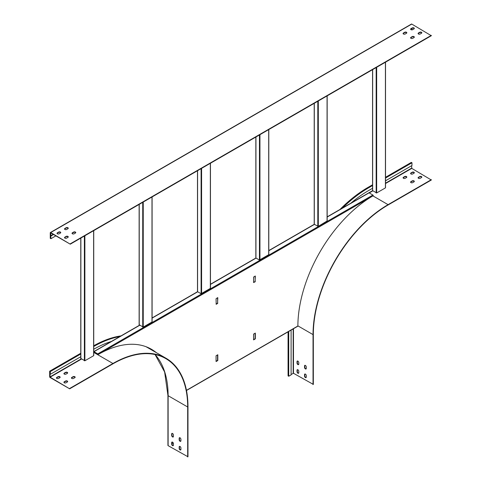 <?xml version="1.0" encoding="UTF-8"?>
<svg xmlns="http://www.w3.org/2000/svg" width="481" height="481" viewBox="0 0 481 481"><rect width="100%" height="100%" fill="white"/><g stroke="black" fill="none" stroke-linecap="round" stroke-linejoin="round"><path stroke-width="0.72" d="M255.946 136.983L255.946 258.05A0.529 0.307 -120 0 1 256.072 258.093L259.451 260.047L259.451 134.963M210.347 288.396L201.094 293.735L201.094 168.651M197.589 170.677L197.589 291.739A0.529 0.307 -120 0 1 197.715 291.787L201.094 293.735M368.711 193.067A0.529 0.307 60 0 1 369.083 192.851L372.889 195.045L97.757 353.89L93.957 351.689A0.529 0.307 60 0 0 93.735 351.647L139.502 325.216M327.062 221.007L318.308 226.353L314.43 224.405L268.807 250.745M268.705 254.702L259.451 260.047M97.757 353.89A0.529 0.307 60 0 1 98.136 354.539L93.831 352.056A106.614 61.55 -60 0 1 93.957 351.984L93.735 351.996M372.889 195.045A0.529 0.307 60 0 1 373.262 195.695A106.614 61.55 120 0 0 297.877 326.004L297.505 326.22M373.262 195.695L98.136 354.539A106.614 61.55 -60 0 1 151.437 349.254A106.614 61.55 -60 0 1 156.325 352.651M255.08 281.397L255.333 276.052L253.583 277.062L253.583 282.551L255.207 281.758L255.08 276.052M255.333 333.092L253.583 334.103L253.583 339.881L255.333 338.871L255.333 333.092M217.562 297.715L217.689 303.421L216.191 304.287L216.065 298.725L217.689 297.643M217.815 297.715L217.562 303.06M216.065 355.766L217.815 354.756L217.815 360.534L216.065 361.544L216.065 355.766M151.311 349.182A106.614 61.55 -60 0 1 156.072 352.507M253.583 282.407L254.954 281.613M253.583 339.592L255.08 338.726L255.08 333.237M217.442 303.277L216.065 304.07M217.562 354.9L217.562 360.389L216.065 361.255M180.922 439.333L180.922 440.776A1.239 0.715 60 0 1 180.664 441.342A1.239 0.715 60 0 1 179.714 441.011A1.239 0.715 60 0 1 179.172 439.766L179.172 438.323A1.239 0.715 60 0 1 179.425 437.752A1.239 0.715 60 0 1 180.381 438.089A1.239 0.715 60 0 1 180.922 439.333M180.796 441.227A1.239 0.715 60 0 1 179.918 440.728A1.239 0.715 60 0 1 179.473 439.592L179.473 438.149A1.239 0.715 60 0 1 179.593 437.698M180.922 447.997L180.922 449.44A1.239 0.715 60 0 1 180.664 450.006A1.239 0.715 60 0 1 179.714 449.675A1.239 0.715 60 0 1 179.172 448.43L179.172 446.987A1.239 0.715 60 0 1 179.425 446.422A1.239 0.715 60 0 1 180.381 446.753A1.239 0.715 60 0 1 180.922 447.997M180.796 449.891A1.239 0.715 60 0 1 179.918 449.392A1.239 0.715 60 0 1 179.473 448.256L179.473 446.813A1.239 0.715 60 0 1 179.593 446.362M173.419 434.998L173.419 436.447A1.239 0.715 60 0 1 173.16 437.013A1.239 0.715 60 0 1 172.21 436.682A1.239 0.715 60 0 1 171.669 435.431L171.669 433.988A1.239 0.715 60 0 1 171.921 433.423A1.239 0.715 60 0 1 172.877 433.754A1.239 0.715 60 0 1 173.419 434.998M173.292 436.892A1.239 0.715 60 0 1 172.414 436.399A1.239 0.715 60 0 1 171.97 435.263L171.97 433.814A1.239 0.715 60 0 1 172.09 433.369M173.419 443.662L173.419 445.111A1.239 0.715 60 0 1 173.16 445.677A1.239 0.715 60 0 1 172.21 445.346A1.239 0.715 60 0 1 171.669 444.095L171.669 442.652A1.239 0.715 60 0 1 171.921 442.087A1.239 0.715 60 0 1 172.877 442.418A1.239 0.715 60 0 1 173.419 443.662M173.292 445.556A1.239 0.715 60 0 1 172.414 445.063A1.239 0.715 60 0 1 171.97 443.927L171.97 442.478A1.239 0.715 60 0 1 172.09 442.033M73.046 376.701L71.795 377.423A1.239 0.715 -0 0 0 71.435 377.928A1.239 0.715 -0 0 0 72.198 378.589A1.239 0.715 -0 0 0 73.545 378.433L74.796 377.711A1.239 0.715 -0 0 0 75.162 377.206A1.239 0.715 -0 0 0 74.399 376.551A1.239 0.715 -0 0 0 73.046 376.701L73.046 377.05A1.239 0.715 180 0 1 74.254 376.863A1.239 0.715 180 0 1 75.126 377.381M71.471 378.102A1.239 0.715 180 0 1 71.795 377.771L73.046 377.05M65.542 381.036L64.292 381.758A1.239 0.715 -0 0 0 63.931 382.263A1.239 0.715 -0 0 0 64.694 382.924A1.239 0.715 -0 0 0 66.041 382.768L67.292 382.046A1.239 0.715 -0 0 0 67.659 381.541A1.239 0.715 -0 0 0 66.895 380.88A1.239 0.715 -0 0 0 65.542 381.036L65.542 381.379A1.239 0.715 180 0 1 66.751 381.199A1.239 0.715 180 0 1 67.623 381.716M63.967 382.437A1.239 0.715 180 0 1 64.292 382.106L65.542 381.379M65.542 372.372L64.292 373.094A1.239 0.715 -0 0 0 63.931 373.599A1.239 0.715 -0 0 0 64.694 374.26A1.239 0.715 -0 0 0 66.041 374.104L67.292 373.382A1.239 0.715 -0 0 0 67.659 372.877A1.239 0.715 -0 0 0 66.895 372.216A1.239 0.715 -0 0 0 65.542 372.372L65.542 372.715A1.239 0.715 180 0 1 66.751 372.534A1.239 0.715 180 0 1 67.623 373.052M63.967 373.773A1.239 0.715 180 0 1 64.292 373.436L65.542 372.715M173.232 442.935L171.97 443.662M146.044 346.717A106.115 61.267 120 0 1 146.44 346.939L165.999 358.237A106.115 61.267 120 0 1 187.975 406.812L187.975 456.776L168.116 445.659A0.637 0.367 180 0 1 167.929 445.4L167.929 395.436L164.628 371.999L155.056 354.527M187.674 456.95L187.674 406.986A105.694 61.021 120 0 0 165.789 358.604A105.694 61.021 120 0 0 112.939 363.834L69.673 388.816L50.108 377.525A0.637 0.367 60 0 1 49.663 376.743L49.663 371.2L80.772 353.24M165.999 358.237A106.115 61.267 120 0 0 112.939 363.492L93.735 352.405M111.388 341.45A109.758 63.372 120 0 0 93.735 349.248M121.026 335.882A113.119 65.308 120 0 0 93.735 345.761M119.877 336.544A113.119 65.308 120 0 0 93.735 346.506M58.039 376.701L56.788 377.423A1.239 0.715 -0 0 0 56.427 377.928A1.239 0.715 -0 0 0 57.191 378.589A1.239 0.715 -0 0 0 58.538 378.433L59.788 377.711A1.239 0.715 -0 0 0 60.155 377.206A1.239 0.715 -0 0 0 59.391 376.551A1.239 0.715 -0 0 0 58.039 376.701L58.039 377.05A1.239 0.715 180 0 1 59.247 376.863A1.239 0.715 180 0 1 60.119 377.381M56.463 378.102A1.239 0.715 180 0 1 56.788 377.771L58.039 377.05M80.772 356.734L50.313 374.32L50.313 371.579L49.663 371.2M80.772 353.992L50.313 371.579M69.673 388.816L50.108 377.182L49.964 374.116L50.313 374.32M69.673 388.474L112.939 363.492M93.633 230.694L93.633 355.724L84.878 360.774L80.874 358.465M151.99 197L151.99 322.029L143.236 327.08L139.231 324.771M385.419 62.235L385.419 187.897L376.665 192.947L372.661 190.638M412.704 182.624L413.955 181.902A1.239 0.715 -0 0 0 414.321 181.397A1.239 0.715 -0 0 0 413.552 180.736A1.239 0.715 -0 0 0 412.205 180.892L410.954 181.614A1.239 0.715 -0 0 0 410.594 182.119A1.239 0.715 -0 0 0 411.357 182.78A1.239 0.715 -0 0 0 412.704 182.624M414.279 181.571A1.239 0.715 0 0 0 413.413 181.054A1.239 0.715 0 0 0 412.205 181.241L410.954 181.962A1.239 0.715 0 0 0 410.63 182.293M420.208 178.295L421.458 177.573A1.239 0.715 -0 0 0 421.825 177.062A1.239 0.715 -0 0 0 421.055 176.407A1.239 0.715 -0 0 0 419.709 176.557L418.458 177.279A1.239 0.715 -0 0 0 418.097 177.79A1.239 0.715 -0 0 0 418.861 178.445A1.239 0.715 -0 0 0 420.208 178.295M421.783 177.236A1.239 0.715 0 0 0 420.917 176.725A1.239 0.715 0 0 0 419.709 176.906L418.458 177.627A1.239 0.715 0 0 0 418.133 177.958M405.2 178.295L406.451 177.573A1.239 0.715 -0 0 0 406.818 177.062A1.239 0.715 -0 0 0 406.048 176.407A1.239 0.715 -0 0 0 404.701 176.557L403.451 177.279A1.239 0.715 -0 0 0 403.09 177.79A1.239 0.715 -0 0 0 403.854 178.445A1.239 0.715 -0 0 0 405.2 178.295M406.776 177.236A1.239 0.715 0 0 0 405.91 176.725A1.239 0.715 0 0 0 404.701 176.906L403.451 177.627A1.239 0.715 0 0 0 403.126 177.958M412.704 173.96L413.955 173.238A1.239 0.715 -0 0 0 414.321 172.733A1.239 0.715 -0 0 0 413.552 172.072A1.239 0.715 -0 0 0 412.205 172.228L410.954 172.95A1.239 0.715 -0 0 0 410.594 173.455A1.239 0.715 -0 0 0 411.357 174.116A1.239 0.715 -0 0 0 412.704 173.96M414.279 172.907A1.239 0.715 0 0 0 413.413 172.39A1.239 0.715 0 0 0 412.205 172.577L410.954 173.298A1.239 0.715 0 0 0 410.63 173.629M304.527 365.945L304.527 367.388A1.239 0.715 -120 0 0 305.068 368.638A1.239 0.715 -120 0 0 306.024 368.969A1.239 0.715 -120 0 0 306.283 368.404L306.283 366.955A1.239 0.715 -120 0 0 305.742 365.71A1.239 0.715 -120 0 0 304.786 365.38A1.239 0.715 -120 0 0 304.527 365.945L304.828 365.77A1.239 0.715 60 0 1 304.954 365.326M306.156 368.849A1.239 0.715 60 0 1 305.273 368.356A1.239 0.715 60 0 1 304.828 367.219L304.828 365.77M304.527 374.609L304.527 376.058A1.239 0.715 -120 0 0 305.068 377.302A1.239 0.715 -120 0 0 306.024 377.633A1.239 0.715 -120 0 0 306.283 377.068L306.283 375.619A1.239 0.715 -120 0 0 305.742 374.374A1.239 0.715 -120 0 0 304.786 374.044A1.239 0.715 -120 0 0 304.527 374.609L304.828 374.44A1.239 0.715 60 0 1 304.954 373.99M306.156 377.513A1.239 0.715 60 0 1 305.273 377.02A1.239 0.715 60 0 1 304.828 375.883L304.828 374.44M297.024 361.616L297.024 363.059A1.239 0.715 -120 0 0 297.565 364.303A1.239 0.715 -120 0 0 298.521 364.634A1.239 0.715 -120 0 0 298.779 364.069L298.779 362.626A1.239 0.715 -120 0 0 298.238 361.381A1.239 0.715 -120 0 0 297.282 361.051A1.239 0.715 -120 0 0 297.024 361.616L297.324 361.441A1.239 0.715 60 0 1 297.45 360.99M298.653 364.52A1.239 0.715 60 0 1 297.769 364.021A1.239 0.715 60 0 1 297.324 362.884L297.324 361.441M385.522 177.297L411.327 162.392L411.983 162.77L411.983 165.512L385.522 180.79M411.628 165.717L411.778 168.374L431.337 180.008L388.071 204.99A105.694 61.021 120 0 0 313.335 334.439L313.335 384.403L293.476 373.28L291.101 374.483M372.913 195.893L388.071 204.647A106.115 61.267 120 0 0 313.035 334.608L297.877 325.859M372.559 188.275L368.711 190.494A109.758 63.372 120 0 0 350.902 203.168M339.965 209.482A113.119 65.308 120 0 1 368.061 187.374L368.711 187.752A113.119 65.308 120 0 0 342.412 208.069M368.711 187.752L372.559 185.528M385.522 178.042L411.983 162.77M368.061 187.374L372.559 184.776M297.024 370.28L297.024 371.723A1.239 0.715 -120 0 0 297.565 372.967A1.239 0.715 -120 0 0 298.521 373.298A1.239 0.715 -120 0 0 298.779 372.733L298.779 371.29A1.239 0.715 -120 0 0 298.238 370.045A1.239 0.715 -120 0 0 297.282 369.715A1.239 0.715 -120 0 0 297.024 370.28L297.324 370.105A1.239 0.715 60 0 1 297.45 369.655M298.653 373.184A1.239 0.715 60 0 1 297.769 372.685A1.239 0.715 60 0 1 297.324 371.548L297.324 370.105M288.72 331.469L288.72 376.256L288.071 375.883L288.071 331.842M291.101 330.098L291.101 374.885L288.72 376.256M313.035 384.578L313.035 334.608M388.071 204.647L431.337 179.666M75.397 233.075L74.146 233.796A1.239 0.715 180 0 1 72.799 233.952A1.239 0.715 180 0 1 72.036 233.291A1.239 0.715 180 0 1 72.397 232.786L73.647 232.064A1.239 0.715 180 0 1 74.994 231.908A1.239 0.715 180 0 1 75.757 232.57A1.239 0.715 180 0 1 75.397 233.075M75.721 232.744A1.239 0.715 -0 0 0 74.856 232.227A1.239 0.715 -0 0 0 73.647 232.413L72.397 233.135A1.239 0.715 -0 0 0 72.072 233.465M67.893 237.41L66.643 238.131A1.239 0.715 180 0 1 65.296 238.287A1.239 0.715 180 0 1 64.532 237.626A1.239 0.715 180 0 1 64.893 237.121L66.144 236.399A1.239 0.715 180 0 1 67.49 236.243A1.239 0.715 180 0 1 68.254 236.905A1.239 0.715 180 0 1 67.893 237.41M68.218 237.079A1.239 0.715 -0 0 0 67.352 236.562A1.239 0.715 -0 0 0 66.144 236.742L64.893 237.47A1.239 0.715 -0 0 0 64.568 237.8M67.893 228.746L66.643 229.467A1.239 0.715 180 0 1 65.296 229.623A1.239 0.715 180 0 1 64.532 228.962A1.239 0.715 180 0 1 64.893 228.457L66.144 227.735A1.239 0.715 180 0 1 67.49 227.579A1.239 0.715 180 0 1 68.254 228.241A1.239 0.715 180 0 1 67.893 228.746M68.218 228.415A1.239 0.715 -0 0 0 67.352 227.898A1.239 0.715 -0 0 0 66.144 228.078L64.893 228.8A1.239 0.715 -0 0 0 64.568 229.136M60.39 233.075L59.139 233.796A1.239 0.715 180 0 1 57.792 233.952A1.239 0.715 180 0 1 57.029 233.291A1.239 0.715 180 0 1 57.389 232.786L58.64 232.064A1.239 0.715 180 0 1 59.987 231.908A1.239 0.715 180 0 1 60.756 232.57A1.239 0.715 180 0 1 60.39 233.075M60.714 232.744A1.239 0.715 -0 0 0 59.848 232.227A1.239 0.715 -0 0 0 58.64 232.413L57.389 233.135A1.239 0.715 -0 0 0 57.065 233.465M410.63 38.005A1.239 0.715 180 0 1 410.954 37.668L412.205 36.947A1.239 0.715 180 0 1 413.413 36.766A1.239 0.715 180 0 1 414.279 37.277M412.205 36.604L410.954 37.326A1.239 0.715 0 0 0 410.594 37.831A1.239 0.715 0 0 0 411.357 38.492A1.239 0.715 0 0 0 412.704 38.336L413.955 37.614A1.239 0.715 0 0 0 414.321 37.109A1.239 0.715 0 0 0 413.552 36.448A1.239 0.715 0 0 0 412.205 36.604L412.205 36.947M418.133 33.67A1.239 0.715 180 0 1 418.458 33.339L419.709 32.618A1.239 0.715 180 0 1 420.917 32.431A1.239 0.715 180 0 1 421.783 32.948M419.709 32.269L418.458 32.991A1.239 0.715 0 0 0 418.097 33.496A1.239 0.715 0 0 0 418.861 34.157A1.239 0.715 0 0 0 420.208 34.001L421.458 33.279A1.239 0.715 0 0 0 421.825 32.774A1.239 0.715 0 0 0 421.055 32.113A1.239 0.715 0 0 0 419.709 32.269L419.709 32.618M403.126 33.67A1.239 0.715 180 0 1 403.451 33.339L404.701 32.618A1.239 0.715 180 0 1 405.91 32.431A1.239 0.715 180 0 1 406.776 32.948M404.701 32.269L403.451 32.991A1.239 0.715 0 0 0 403.09 33.496A1.239 0.715 0 0 0 403.854 34.157A1.239 0.715 0 0 0 405.2 34.001L406.451 33.279A1.239 0.715 0 0 0 406.818 32.774A1.239 0.715 0 0 0 406.048 32.113A1.239 0.715 0 0 0 404.701 32.269L404.701 32.618M410.63 29.335A1.239 0.715 180 0 1 410.954 29.004L412.205 28.283A1.239 0.715 180 0 1 413.413 28.102A1.239 0.715 180 0 1 414.279 28.613M412.205 27.94L410.954 28.662A1.239 0.715 0 0 0 410.594 29.167A1.239 0.715 0 0 0 411.357 29.822A1.239 0.715 0 0 0 412.704 29.672L413.955 28.95A1.239 0.715 0 0 0 414.321 28.445A1.239 0.715 0 0 0 413.552 27.784A1.239 0.715 0 0 0 412.205 27.94L412.205 28.283M50.391 232.509L411.459 24.05A0.637 0.367 60 0 1 411.778 24.08L431.337 35.72L70.268 244.18L50.709 232.888L50.914 238.72L50.258 238.348L50.258 232.804A0.637 0.367 60 0 1 50.709 232.545L70.268 244.18M411.983 28.415L411.983 29.876M70.268 243.837L431.337 35.372M50.559 235.834L53.187 234.319M50.914 236.039L53.535 234.524M50.914 238.72L55.862 235.864M256.072 258.093L210.45 284.433M197.715 291.787L152.092 318.127M139.658 325.306L93.957 351.689M369.083 192.851L327.164 217.051M186.454 390.332L297.877 326.004M179.473 438.149L179.172 438.323M179.473 439.592L179.172 439.766M179.473 446.813L179.172 446.987M179.473 448.256L179.172 448.43M171.97 433.814L171.669 433.988M171.97 435.263L171.669 435.431M171.97 442.478L171.669 442.652M171.97 443.927L171.669 444.095M71.795 377.423L71.795 377.771M64.292 381.758L64.292 382.106M64.292 373.094L64.292 373.436M187.674 406.986L168.116 395.695A0.637 0.367 180 0 1 167.929 395.436M168.116 445.659L168.116 395.695A105.694 61.021 120 0 0 155.092 354.539M149.645 348.791A106.325 61.388 120 0 0 147.3 347.216M56.788 377.423L56.788 377.771M49.964 376.918L81.151 358.91M50.108 377.182L81.451 359.085M80.874 358.754L80.874 238.059M84.379 360.774L84.379 236.039M84.878 360.774L84.878 235.75M139.231 325.06L139.231 204.365M143.236 327.08L143.236 202.056M142.737 327.08L142.737 202.345M314.303 224.356L314.303 103.289M372.661 190.927L372.661 69.601M376.665 192.947L376.665 67.286M376.166 192.947L376.166 67.574M410.954 181.614L410.954 181.962M412.205 180.892L412.205 181.241M418.458 177.279L418.458 177.627M419.709 176.557L419.709 176.906M403.451 177.279L403.451 177.627M404.701 176.557L404.701 176.906M410.954 172.95L410.954 173.298M412.205 172.228L412.205 172.577M304.527 367.388L304.828 367.219M304.527 376.058L304.828 375.883M297.024 363.059L297.324 362.884M368.861 192.803L372.559 190.668M385.522 183.183L411.628 168.109M369.234 192.935L372.685 190.945M385.522 183.532L411.778 168.374M297.024 371.723L297.324 371.548M293.176 373.28L293.176 328.896M293.476 373.28L293.476 328.727M73.647 232.413L73.647 232.064M72.397 233.135L72.397 232.786M66.144 236.742L66.144 236.399M64.893 237.47L64.893 237.121M66.144 228.078L66.144 227.735M64.893 228.8L64.893 228.457M58.64 232.413L58.64 232.064M57.389 233.135L57.389 232.786M410.954 37.668L410.954 37.326M418.458 33.339L418.458 32.991M403.451 33.339L403.451 32.991M410.954 29.004L410.954 28.662M50.709 232.545L411.778 24.08M317.809 226.353L317.809 101.269M201.593 293.735L201.593 168.362M210.347 163.312L210.347 288.684M327.062 95.923L327.062 221.296M318.308 226.353L318.308 100.98M268.705 129.617L268.705 254.99M259.95 260.047L259.95 134.674M210.45 284.259L255.85 258.044M268.807 250.565L314.207 224.35L314.201 103.349M327.164 216.871L368.819 192.821M152.092 317.947L197.493 291.739L197.487 170.737M297.769 326.244L186.484 390.494M80.772 238.119L80.772 358.61M93.735 355.579L93.735 230.633M139.129 204.425L139.129 324.915M152.092 321.885L152.092 196.939M255.844 137.043L255.844 258.05M372.559 69.655L372.559 190.783M385.522 187.752L385.522 62.175M210.45 288.54L210.45 163.251M327.164 221.152L327.164 95.863M268.807 254.846L268.807 129.557"/></g></svg>
